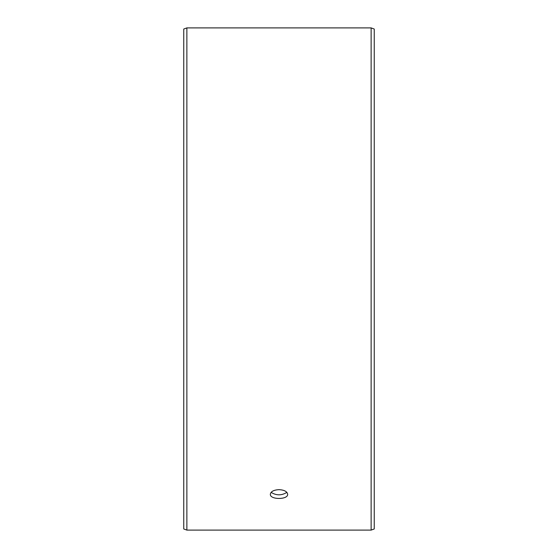 <?xml version="1.0" encoding="UTF-8"?>
<svg xmlns="http://www.w3.org/2000/svg" width="558" height="558" viewBox="0 0 558 558"><rect width="100%" height="100%" fill="white"/><g stroke="black" fill="none" stroke-linecap="round" stroke-linejoin="round"><path stroke-width="0.84" d="M183.756 528.963L183.756 29.037L186.874 27.9L186.874 530.1L183.756 528.963M371.126 27.9L371.126 530.1L374.244 528.963L374.244 29.037L371.126 27.9L186.874 27.9M271.125 492.358C276.377 495.637 281.63 495.637 286.875 492.358M279 489.645C284.259 489.952 287.147 491.486 287.656 494.235C288.193 499.849 269.807 499.849 270.344 494.235C270.846 491.486 273.734 489.959 279 489.645M371.126 530.1L186.874 530.1"/></g></svg>
